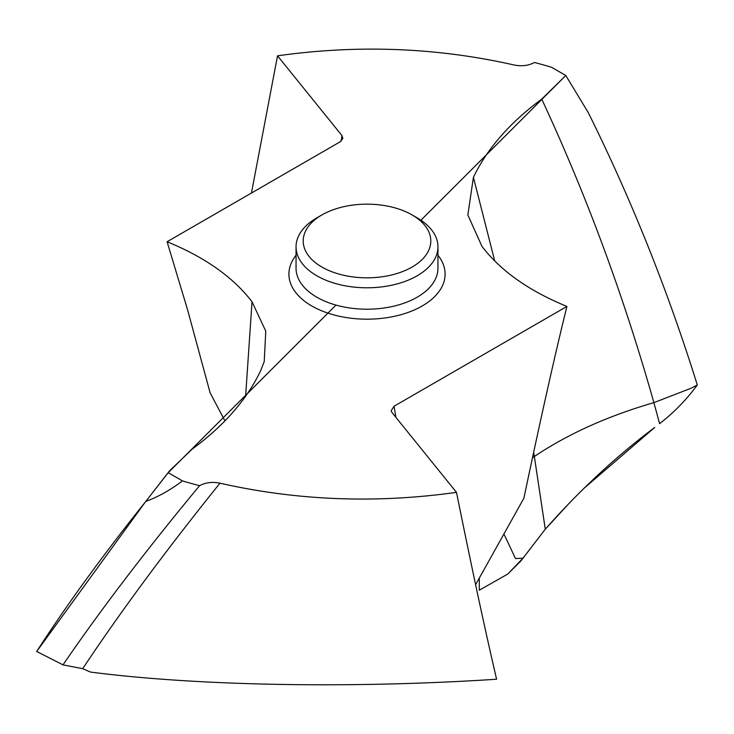<?xml version="1.0" encoding="UTF-8"?>
<svg xmlns="http://www.w3.org/2000/svg" width="734" height="734" viewBox="0 0 734 734"><rect width="100%" height="100%" fill="white"/><g stroke="black" fill="none" stroke-linecap="round" stroke-linejoin="round"><path stroke-width="1.1" d="M36.7 651.489L63.005 664.866C100.769 609.66 146.286 549.94 199.565 485.706A402.966 232.65 180 0 1 182.445 480.898C170.288 490.092 158.076 496.927 145.8 501.414C102.687 555.427 66.317 605.449 36.7 651.489L144.983 502.46L169.692 470.678L192.262 449.061C224.063 425.619 246.835 399.553 260.588 370.853L264.231 361.568L265.772 331.153L252.028 301.775C233.274 277.259 204.96 257.249 167.086 241.743L339.952 141.937L342.796 138.506M63.005 664.866L82.703 668.683L90.475 672.069C199.538 686.18 354.605 688.52 496.588 679.234C484.871 628.735 473.971 578.447 456.475 492.358C375.964 503.689 297.132 500.634 219.971 483.192C212.291 481.651 205.492 482.495 199.565 485.706M335.97 305.087L168.205 472.678L182.445 480.898M395.91 417.371L394.048 406.232L391.176 410.792L392.048 412.591L456.475 492.358M394.048 406.232L566.914 306.436C555.381 352.889 541.041 416.811 523.883 498.221L475.604 584.695M341.227 141.047L341.952 135.579L277.525 55.821C358.036 44.48 436.868 47.536 514.029 64.977C521.709 66.519 528.508 65.684 534.435 62.473A402.966 232.65 180 0 1 551.555 67.271L565.795 75.501L541.738 99.118C509.937 122.55 487.165 148.626 473.412 177.325L467.842 214.952L481.972 246.395C500.726 270.919 529.04 290.93 566.914 306.436M341.952 135.579L342.824 138.35M479.311 590.191L507.726 574.08L479.311 590.191L479.311 578.071M503.928 533.976L515.507 558.574L523.03 558.17L507.726 574.08L520.801 561.033L545.289 529.196C579.401 490.523 615.881 456.603 654.719 427.445L584.282 488.092M532.389 457.832L534.352 456.493L545.289 529.196L567.446 505.13M565.795 75.501L588.2 112.485C631.313 199.327 667.683 290.15 697.3 384.955C686.437 399.764 673.867 412.664 659.6 423.646C673.867 412.664 686.437 399.764 697.3 384.955C667.683 290.15 631.313 199.327 588.2 112.485L565.795 75.501L420.931 220.218M277.525 55.821L251.45 193.033M224.934 420.876L210.117 392.828L187.739 310.363L167.086 241.743M316.831 275.791A70.95 40.957 180 0 1 296.05 246.835A70.95 40.957 180 0 1 316.831 217.87L321.887 214.952A63.794 36.828 180 0 1 412.113 214.943L417.169 217.87A70.95 40.957 180 0 1 437.95 246.835A70.95 40.957 180 0 1 394.149 284.673A70.95 40.957 180 0 1 316.831 275.791M412.113 214.943A63.794 36.828 180 0 1 412.113 214.952A63.794 36.828 180 0 1 412.113 267.038A63.794 36.828 180 0 1 321.887 267.038A63.794 36.828 180 0 1 321.887 214.952M168.205 472.678L145.8 501.414M523.03 558.17L545.289 529.196M219.971 483.192C166.077 550.197 120.321 612.028 82.703 668.683M296.05 255.239A78.098 45.095 0 0 0 311.776 305.968A78.098 45.095 0 0 0 411.636 311.088A78.098 45.095 0 0 0 437.95 255.239M252.028 301.775L245.615 396.204M473.412 177.325L494.744 261.001M533.6 452.199L534.352 456.493C567.988 433.941 607.835 415.985 653.893 402.636L659.6 423.646M541.738 99.118C586.576 195.492 623.964 296.664 653.893 402.636L691.18 388.194L697.3 384.955M296.05 246.835L296.05 268.249A70.95 40.957 0 0 0 316.831 297.215A70.95 40.957 0 0 0 394.149 306.087A70.95 40.957 0 0 0 437.95 268.249L437.95 246.835M144.983 502.46L169.692 470.678M412.113 214.952L417.169 217.87"/></g></svg>

